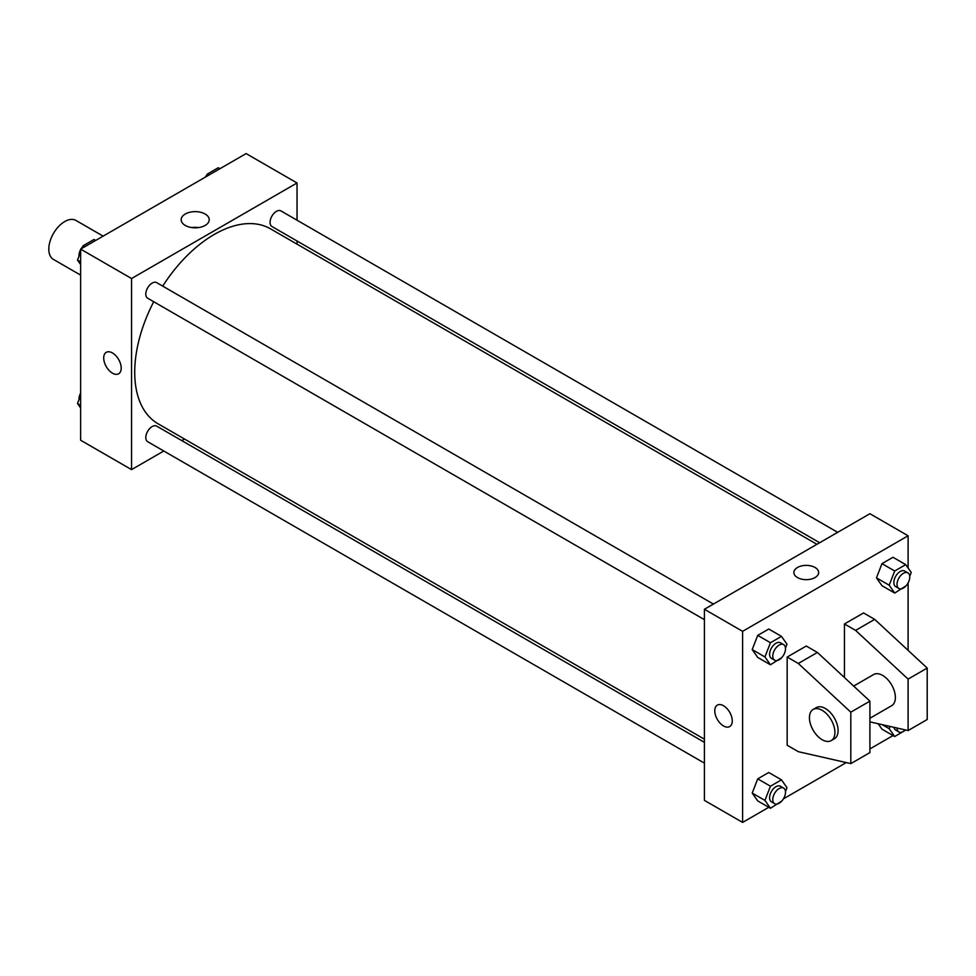 <?xml version="1.0" encoding="UTF-8"?>
<svg xmlns="http://www.w3.org/2000/svg" width="976" height="976" viewBox="0 0 976 976"><rect width="100%" height="100%" fill="white"/><g stroke="black" fill="none" stroke-linecap="round" stroke-linejoin="round"><path stroke-width="1.46" d="M103.127 236.131L75.969 220.454A22.509 12.993 120 0 0 58.621 226.481A22.509 12.993 120 0 0 48.8 249.124A22.509 12.993 120 0 0 53.46 259.433L80.63 275.11M163.797 451.01L131.553 469.627L80.63 440.225L80.63 249.124L246.123 153.586L297.046 182.976L297.046 220.21M184.525 439.041L181.792 440.615M153.72 301.718A112.521 64.965 120 0 0 134.725 372.234A112.521 64.965 120 0 0 158.039 423.755L704.416 739.198M816.936 544.303L270.559 228.86A112.521 64.965 120 0 0 162.711 286.127M297.046 240.999L297.046 244.146M131.553 469.627L131.553 278.526L297.046 182.976M837.664 532.335L280.917 210.901A9.004 5.197 120 0 0 273.988 213.317A9.004 5.197 120 0 0 270.059 222.369A9.004 5.197 120 0 0 271.914 226.493L819.669 542.729M704.416 742.346L156.672 426.109A9.004 5.197 120 0 0 149.731 428.525A9.004 5.197 120 0 0 145.802 437.577A9.004 5.197 120 0 0 147.669 441.701L704.416 763.134M704.416 619.662L147.669 298.229A9.004 5.197 -60 0 1 147.669 287.835A9.004 5.197 -60 0 1 156.672 282.637L713.419 604.071M131.553 278.526L80.63 249.124M185.294 225.456A14.018 8.089 180 0 1 181.182 219.734A14.018 8.089 180 0 1 195.2 211.633A14.018 8.089 180 0 1 209.218 219.734A14.018 8.089 180 0 1 200.568 227.201A14.018 8.089 180 0 1 185.294 225.456M121.207 368.111A12.383 7.149 60 0 1 118.645 373.771A12.383 7.149 60 0 1 106.262 366.622A12.383 7.149 60 0 1 106.262 352.336A12.383 7.149 60 0 1 115.802 355.654A12.383 7.149 60 0 1 121.207 368.111M118.645 373.771A12.383 7.149 60 0 1 106.262 366.622A12.383 7.149 60 0 1 106.262 352.336M191.808 227.579A14.018 8.089 180 0 1 198.592 227.579M768.795 807.298L742.614 822.414L704.416 800.369L704.416 609.268L869.909 513.718L908.107 535.775L908.107 568.02M893.04 735.562L869.909 748.921M846.253 762.585L783.423 798.856M908.107 582.904L908.107 650.37M815.009 577.572A12.383 7.149 180 0 1 801.528 579.122A12.383 7.149 180 0 1 793.878 572.522A12.383 7.149 180 0 1 806.261 565.372A12.383 7.149 180 0 1 818.644 572.522A12.383 7.149 180 0 1 815.009 577.572M742.614 822.414L742.614 631.326L704.416 609.268M742.614 631.326L908.107 535.775M818.644 572.522A12.383 7.149 0 0 0 806.261 565.385A12.383 7.149 0 0 0 793.878 572.522M717.323 705.123A12.383 7.149 -120 0 0 715.432 715.042A12.383 7.149 -120 0 0 723.521 725.949A12.383 7.149 60 0 1 715.432 715.042A12.383 7.149 60 0 1 717.323 705.123A12.383 7.149 60 0 1 729.706 712.273A12.383 7.149 60 0 1 729.706 726.559A12.383 7.149 60 0 1 723.509 725.949A12.383 7.149 -120 0 0 729.706 726.559M881.975 729.17L878.144 723.728L881.975 729.17L894.699 736.526L889.185 728.682L890.051 726.437M876.46 577.853L881.975 563.652L892.991 557.284L881.975 563.652L876.46 577.853L881.975 585.698L876.46 577.853L889.185 585.21L894.699 570.997L905.728 564.64L911.242 572.473L909.73 576.352M752.203 649.589L757.718 635.388L768.746 629.02L757.718 635.388L752.203 649.589L757.718 657.434L752.203 649.589L764.94 656.946L770.454 642.733L781.471 636.364L786.985 644.209L785.485 648.088M752.203 793.061L757.718 778.86L768.746 772.492L757.718 778.86L752.203 793.061L757.718 800.906L752.203 793.061L764.94 800.418L770.454 786.205L781.471 779.836L786.985 787.681L785.485 791.56M844.447 677.539L844.447 623.969L863.553 612.952L874.691 619.382L927.2 668.072L927.2 719.519L908.107 730.548L908.107 679.101L855.586 630.398L844.447 623.969M787.168 745.249L787.168 657.043L798.307 663.473L850.816 712.175L850.816 763.622L798.307 751.679L787.168 745.249M850.816 763.622L869.909 752.594L869.909 701.146L817.4 652.456L806.261 646.027L787.168 657.043M869.909 718.263L891.649 705.709A18.007 10.394 -120 0 0 891.649 684.92A18.007 10.394 -120 0 0 873.642 674.526L853.658 686.067M869.909 721.862L908.107 730.548M813.167 709.442L816.351 707.6A18.007 10.394 60 0 1 834.358 717.994A18.007 10.394 60 0 1 834.358 738.783L831.174 740.625A18.007 10.394 60 0 1 822.17 739.735A18.007 10.394 60 0 1 810.409 723.863A18.007 10.394 60 0 1 813.167 709.442A18.007 10.394 60 0 1 831.174 719.837A18.007 10.394 60 0 1 831.174 740.625M927.2 668.072L908.107 679.101M869.909 701.146L850.816 712.175M874.691 619.382L855.586 630.398M817.4 652.456L798.307 663.473M80.63 264.508L77.494 260.055L80.63 251.979M82.057 248.307L83.009 245.842L94.025 239.474L95.685 240.438M80.63 261.861L77.494 260.055M84.656 246.794L83.009 245.842M80.63 249.624A9.004 5.197 120 0 0 78.971 255.529A9.004 5.197 120 0 0 78.995 256.176M82.667 246.721A9.004 5.197 120 0 0 81.057 248.88M206.302 176.571L207.254 174.106L218.282 167.738L219.929 168.702M208.913 175.07L207.254 174.106M206.912 174.985A9.004 5.197 120 0 0 205.302 177.144M80.63 407.98L77.494 403.527L80.63 395.451M80.63 405.333L77.494 403.527M80.63 393.096A9.004 5.197 120 0 0 78.971 398.989A9.004 5.197 120 0 0 78.995 399.648M781.813 657.543L770.454 664.79L764.94 656.946M783.643 644.624L780.458 642.781A9.004 5.197 120 0 0 773.529 645.197A9.004 5.197 120 0 0 769.6 654.249A9.004 5.197 120 0 0 771.467 658.373L774.639 660.215A9.004 5.197 120 0 0 783.643 655.018A9.004 5.197 120 0 0 783.643 644.624A9.004 5.197 120 0 0 776.713 647.027A9.004 5.197 120 0 0 772.785 656.092A9.004 5.197 120 0 0 774.639 660.215M770.454 664.79L757.718 657.434M770.454 642.733L757.718 635.388M781.471 636.364L768.746 629.02M906.057 585.807L894.699 593.054L889.185 585.21M907.9 572.888L904.715 571.045A9.004 5.197 120 0 0 897.774 573.461A9.004 5.197 120 0 0 893.845 582.513A9.004 5.197 120 0 0 895.712 586.637L898.896 588.479A9.004 5.197 120 0 0 907.9 583.282A9.004 5.197 120 0 0 907.9 572.888A9.004 5.197 120 0 0 900.958 575.291A9.004 5.197 120 0 0 897.029 584.356A9.004 5.197 120 0 0 898.896 588.479M894.699 593.054L881.975 585.698M894.699 570.997L881.975 563.652M905.728 564.64L892.991 557.284M781.813 801.015L770.454 808.262L764.94 800.418M783.643 788.096L780.458 786.253A9.004 5.197 120 0 0 773.529 788.669A9.004 5.197 120 0 0 769.6 797.721A9.004 5.197 120 0 0 771.467 801.845L774.639 803.687A9.004 5.197 120 0 0 783.643 798.49A9.004 5.197 120 0 0 783.643 788.096A9.004 5.197 120 0 0 776.713 790.499A9.004 5.197 120 0 0 772.785 799.564A9.004 5.197 120 0 0 774.639 803.687M770.454 808.262L757.718 800.906M770.454 786.205L757.718 778.86M781.471 779.836L768.746 772.492M905.777 730.011L894.699 736.526M893.967 727.327A9.004 5.197 120 0 0 895.712 730.109L898.896 731.951A9.004 5.197 120 0 0 905.435 729.938M889.185 728.682L882.219 724.656M897.029 728.023A9.004 5.197 120 0 0 898.896 731.951"/></g></svg>
